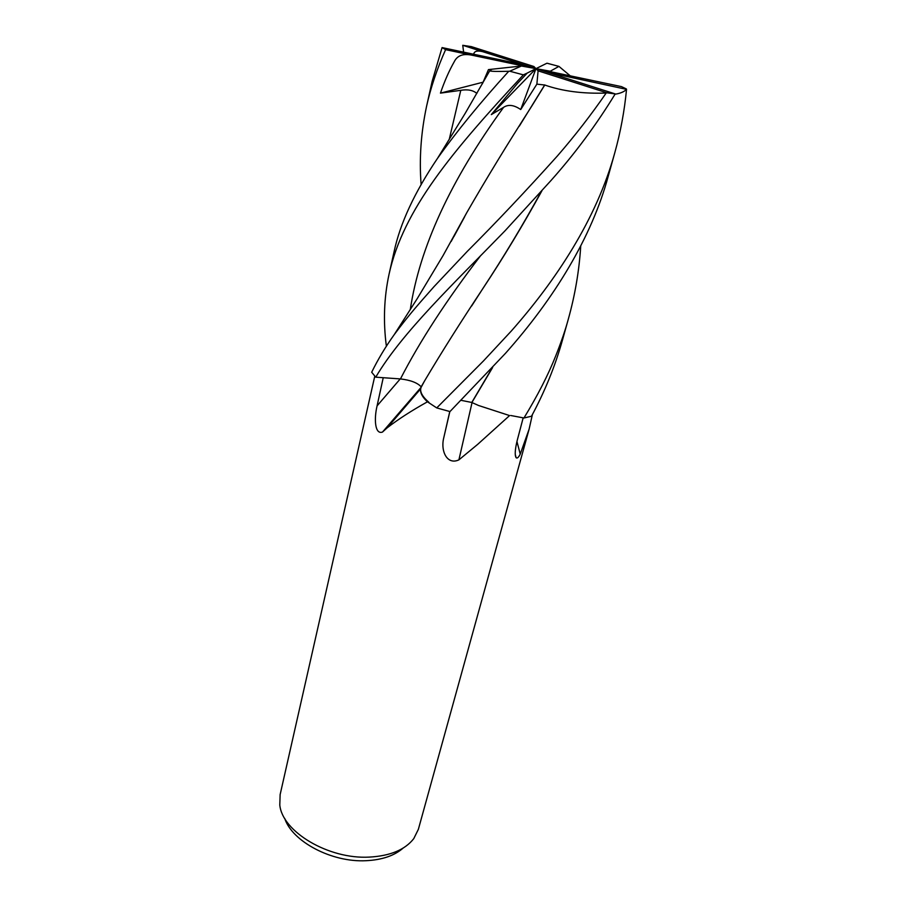 <?xml version="1.0" encoding="UTF-8"?>
<svg xmlns="http://www.w3.org/2000/svg" width="906" height="906" viewBox="0 0 906 906"><rect width="100%" height="100%" fill="white"/><g stroke="black" fill="none" stroke-linecap="round" stroke-linejoin="round"><path stroke-width="1.36" d="M284.688 818.333C292.06 841.493 331.777 862.625 366.16 860.7C382.117 859.896 394.45 855.694 403.136 848.084M374.778 376.16L280.135 794.596L279.795 804.992C282.219 831.674 328.572 859.477 369.41 857.099C390.282 855.921 405.073 849.76 413.759 838.639L418.368 829.318L529.104 429.195L520.237 454.11C518.572 457.417 517.201 458.617 516.137 457.734C514.653 455.356 514.993 449.704 517.122 440.769L523.17 417.87M511.403 330.916L483.498 360.905L436.737 407.915L449.965 411.573L505.514 353.283C554.381 298.357 591.686 237.338 608.254 176.149L614.789 152.763C596.59 219.105 555.774 280.667 511.403 330.916M463.612 52.118L462.751 45.3L482.649 51.665C477.213 50.328 474.223 51.189 473.668 54.235M482.649 51.665L535.967 68.641L533.872 66.5L471.369 46.625L462.751 45.3M557.53 155.798C526.567 190.294 496.499 222.151 467.315 251.347L434.167 286.489C419.75 302.853 410.486 312.83 394.257 334.597C385.492 346.828 377.972 359.376 371.687 372.241L375.741 377.179C401.913 332.751 453.827 283.51 505.05 230.781L551.041 180.464C574.982 153.59 596.375 124.745 615.219 93.907L535.967 68.641L521.426 66.025L509.75 71.212L523.362 74.858L527.235 73.069L517.62 83.261L491.29 114.62L503.611 107.327C508.311 104.19 514.008 104.937 520.712 109.547L536.873 84.145L544.755 85.017C562.422 91.212 582.898 93.884 606.159 93.046C591.244 114.7 575.038 135.617 557.53 155.798M421.12 184.552C419.127 158.799 420.962 132.661 426.601 106.138C430.724 87.622 437.054 68.788 445.593 49.649L471.539 55.119C463 53.397 457.236 55.594 454.246 61.733C449.059 70.883 444.461 81.347 440.452 93.125L460.792 90.328C467.689 89.162 473.057 90.204 476.873 93.443M527.235 73.069L535.967 68.641L519.512 63.896L442.071 47.588L445.593 49.649M442.071 47.588L432.105 81.506L426.624 106.059M461.267 400.361L471.777 402.468L478.561 405.492L509.58 415.571L477.643 444.393L458.9 459.863C447.179 465.378 440.293 451.086 443.804 437.609L449.772 411.517M541.924 190.792C523.136 224.869 503.6 257.247 483.306 287.915C461.414 320.849 441.834 351.856 424.563 380.939L421.075 386.987L420.611 389.523C420.259 393.159 422.547 397.258 427.451 401.811L436.737 407.915M427.451 401.811C411.641 410.611 398.21 419.285 387.168 427.825L382.491 432.06C374.891 434.846 373.929 419.048 377.077 405.877L383.238 377.7M532.388 414.586L529.104 429.195M509.58 415.571L478.561 405.492M472.037 402.66L458.9 459.863M516.941 441.482L520.237 454.11M580.735 246.047C579.183 270.656 575.072 294.914 568.402 318.821C565.604 329.286 561.38 341.653 555.718 355.933C548.266 374.767 537.677 395.458 523.951 417.994L531.505 416.228C544.834 391.449 555.152 366.115 562.422 340.203L562.581 339.659M523.951 417.994L510.724 415.492M420.871 387.598L382.491 432.06M420.611 389.523C420.611 393.34 423.385 397.609 428.912 402.321M375.741 377.179L400.452 378.923C410.475 380.101 417.383 382.74 421.177 386.817M492.105 368.062L471.777 402.468M492.638 367.485L471.845 402.57M570.236 75.832L558.934 66.387L546.964 63.205L535.967 68.641L550.27 71.223L558.934 66.387M626.329 88.913L621.459 86.614L535.967 68.641L552.569 73.443L626.533 89.354C624.483 110.838 620.565 131.982 614.789 152.763M544.755 85.017L531.72 106.183C507.836 143.431 486.182 178.935 466.76 212.684L451.143 241.483M386.375 346.205C383.136 321.562 384.019 297.61 389.025 274.348C403.295 209.479 452.037 151.596 523.362 74.858M544.733 84.892L519.297 126.161M464.552 216.953L453.985 236.443M421.267 386.964L422.389 384.993M471.607 306.047L483.294 287.87C503.521 257.168 522.875 225.016 541.346 191.438M615.038 94.213C620.316 93.409 624.155 91.789 626.533 89.354M482.422 83.76L488.459 69.603L491.301 69.717L489.693 70.849C491.403 71.461 497.745 71.597 508.742 71.28C480.701 102.038 456.941 131.098 437.439 158.459C414.563 192.299 400.09 223.454 394.031 251.936L389.025 274.348M551.516 71.902L550.27 71.223M552.569 73.443L554.076 74.417M471.539 55.119L535.967 68.641L538.096 70.838L606.884 92.82L615.219 93.907M440.452 93.125L483.068 82.197M488.459 69.603L521.426 66.025M509.75 71.212L508.742 71.28M606.884 92.82L606.159 93.046M536.873 84.145L538.096 70.838M491.29 114.62L535.967 68.641L520.712 109.547M443.804 437.609L449.852 411.539L443.827 437.485M400.237 378.912L377.077 405.877M503.6 107.327C450.644 180.203 419.535 247.632 410.282 309.625M480.69 255.56C446.579 300.09 419.829 341.211 400.452 378.923M460.78 90.328L449.206 139.547M449.818 411.528L449.263 413.736M515.276 454.495L516.137 457.734M420.633 388.867L387.168 427.836M466.76 212.684L442.989 255.719L417.258 298.584L394.257 334.597M424.563 380.939L420.78 387.972M437.451 158.459L465.163 113.397L489.693 70.849M562.422 340.203L568.402 318.821"/></g></svg>

